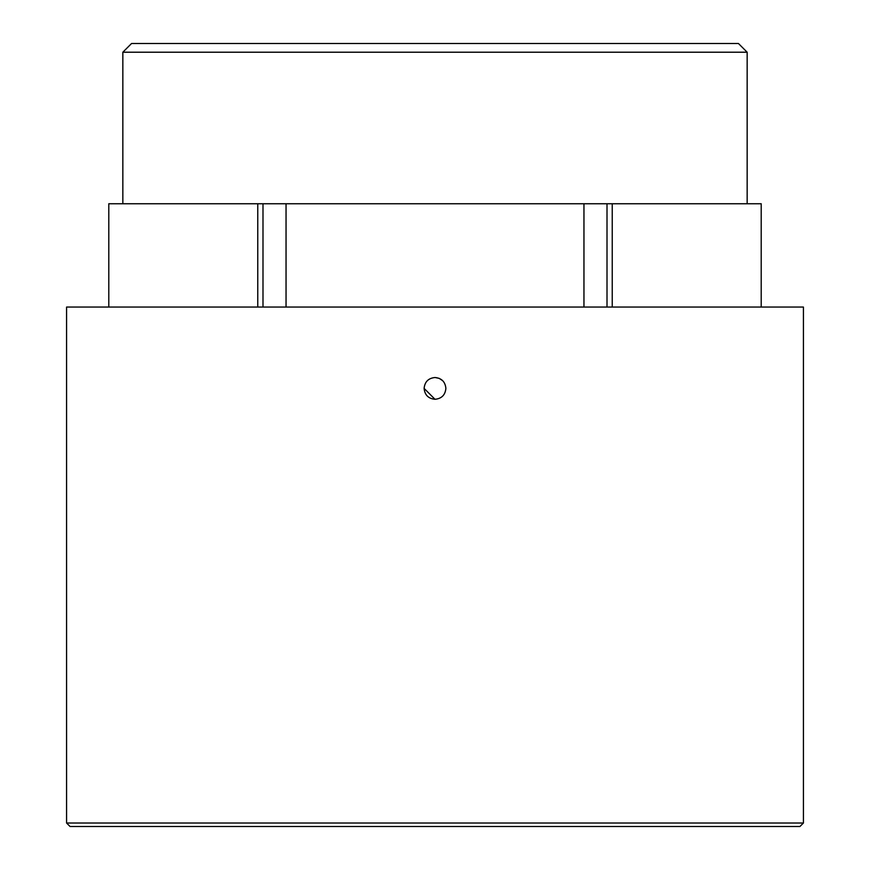 <?xml version="1.0" encoding="UTF-8"?>
<svg xmlns="http://www.w3.org/2000/svg" width="870" height="870" viewBox="0 0 870 870"><rect width="100%" height="100%" fill="white"/><g stroke="black" fill="none" stroke-linecap="round" stroke-linejoin="round"><path stroke-width="1.3" d="M122.844 52.211L131.555 43.5L738.445 43.5L747.156 52.211L122.844 52.211L122.844 203.754M803.423 823.02L799.932 826.5L70.068 826.5L66.577 823.02L803.423 823.02L803.423 307.056L66.577 307.056L66.577 823.02M445.886 388.401C445.244 381.789 441.612 378.156 435 377.515C428.388 378.156 424.756 381.789 424.114 388.401C424.756 395.013 428.377 398.645 435 399.286C441.612 398.645 445.244 395.013 445.886 388.401M424.114 388.401L434.989 399.286M442.699 380.701L439.176 378.352M439.154 378.341L435.065 377.515M761.207 203.754L761.207 307.056L761.207 203.754L607.01 203.754L607.01 307.056M607.01 203.754L583.955 203.754L583.955 307.056M583.955 203.754L262.99 203.754L262.99 307.056M286.045 203.754L286.045 307.056M612.241 203.754L612.241 307.056M262.99 203.754L257.759 203.754L257.759 307.056M257.759 203.754L108.793 203.754L108.793 307.056M747.156 52.211L747.156 203.754"/></g></svg>
